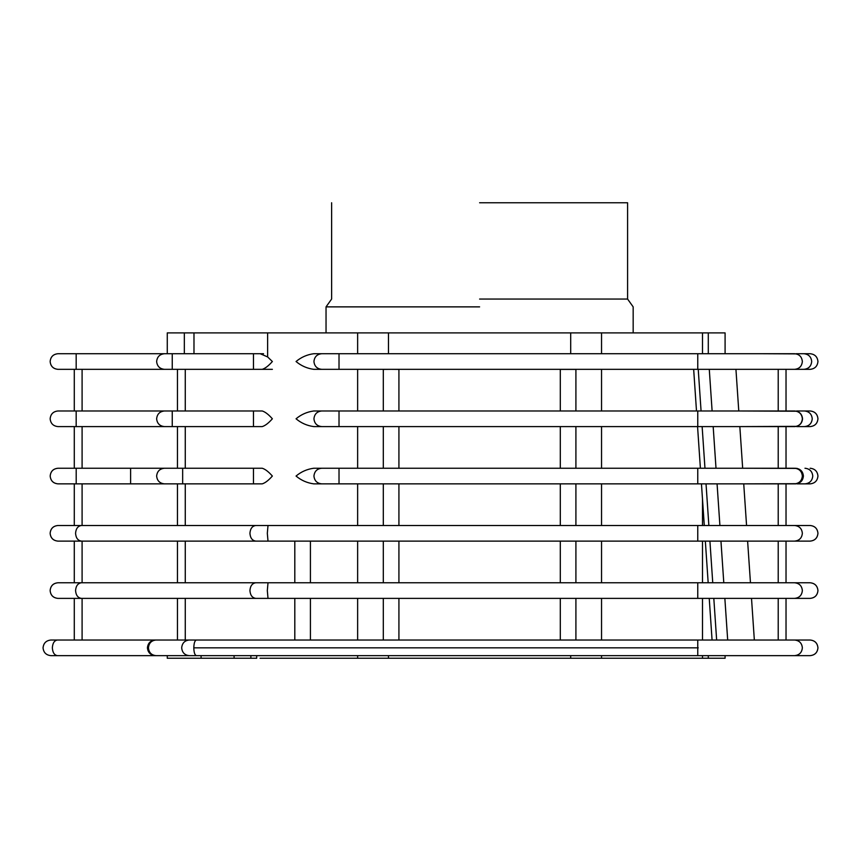 <?xml version="1.0" encoding="UTF-8"?>
<svg xmlns="http://www.w3.org/2000/svg" width="861" height="861" viewBox="0 0 861 861"><rect width="100%" height="100%" fill="white"/><g stroke="black" fill="none" stroke-linecap="round" stroke-linejoin="round"><path stroke-width="1.29" d="M794.735 410.977L794.735 410.977C799.449 411.472 802.043 414.076 802.549 418.79C802.043 423.494 799.449 426.098 794.735 426.593L313.748 426.593C307.054 425.689 301.156 423.085 296.055 418.79C301.156 414.496 307.054 411.892 313.748 410.977L383.306 410.977L383.306 369.401L391.109 369.337L398.923 369.401L398.923 410.977L560.296 410.977L560.296 369.401L575.912 369.401L575.912 410.977M560.296 640.024L560.296 598.384M560.296 582.768L560.296 541.117M560.296 525.501L560.296 483.86L398.923 483.86L398.923 525.501M560.296 468.244L560.296 426.593L398.923 426.593L398.923 468.244L560.296 468.244M575.912 426.593L575.912 468.244L700.391 468.244L697.561 426.593L601.538 426.593L601.538 468.244M704.287 525.501L701.457 483.86L575.912 483.86L575.912 525.501M575.912 541.117L575.912 582.768M575.912 598.384L575.912 640.024M398.923 541.117L398.923 582.768M398.923 598.384L398.923 640.024M383.306 640.024L383.306 598.384M383.306 582.768L383.306 541.117M383.306 525.501L383.306 483.86L313.748 483.86C307.054 482.946 301.156 480.341 296.055 476.047C301.156 471.753 307.054 469.148 313.748 468.244L321.756 468.244C317.042 468.739 314.448 471.344 313.942 476.047C314.448 480.761 317.042 483.365 321.756 483.86L313.748 483.86M383.306 468.244L383.306 426.593L357.638 426.593L357.638 468.244L383.306 468.244M82.096 598.384L82.096 640.024L74.283 640.024L74.283 598.384L65.759 598.384M74.283 525.501L74.283 483.86M74.283 468.244L74.283 426.593M74.283 410.977L74.283 369.337M272.367 369.337L164.44 369.337C159.737 368.842 157.132 366.237 156.637 361.523C157.132 356.82 159.737 354.215 164.44 353.72L260.205 353.72L267.631 356.938L267.631 332.895L193.983 332.895L193.983 353.72M185.266 598.384L185.266 640.024L272.151 640.024M82.096 640.024L177.463 640.024L177.463 598.384M177.463 582.768L177.463 541.117M177.463 525.501L177.463 483.86M177.463 468.244L177.463 426.593M177.463 410.977L177.463 369.337M65.759 541.117L82.096 541.117L82.096 582.768L74.283 582.768L74.283 541.117L57.935 541.117C53.231 540.622 50.627 538.017 50.132 533.314C50.595 528.568 53.199 525.974 57.935 525.501C53.231 525.996 50.627 528.6 50.132 533.314C50.595 538.05 53.199 540.654 57.935 541.117M786.028 640.024L786.028 598.384M786.028 582.768L786.028 541.117M786.028 369.337L786.028 410.977M786.028 426.593L786.028 468.244M786.028 483.86L786.028 525.501M716.643 640.024L713.812 598.384M712.747 582.768L709.916 541.117M708.861 525.501L706.031 483.86M704.965 468.244L702.135 426.593M701.069 410.977L698.239 369.337L601.538 369.337L601.538 410.977L696.495 410.977L693.665 369.337M727.685 640.024L724.854 598.384M723.789 582.768L720.958 541.117M719.904 525.501L717.073 483.86M716.008 468.244L713.177 426.593M712.112 410.977L709.281 369.337M76.177 353.72L172.254 353.72L172.254 369.337L57.956 369.337C53.242 368.842 50.638 366.237 50.142 361.523C50.638 356.82 53.242 354.215 57.956 353.72L76.177 353.72L76.177 369.337M263.552 353.72L260.205 353.72M184.34 353.72L184.34 332.895L193.983 332.895M256.686 655.641L256.686 658.245L167.271 658.245L167.271 655.641L162.503 655.641M725.091 655.641L725.091 658.245L260.054 658.245M601.538 658.245L601.538 655.641L702.49 655.641L702.49 658.245M294.806 640.024L294.806 598.384M310.423 598.384L310.423 640.024M388.472 640.024L570.703 640.024M702.49 598.384L702.49 640.024L601.538 640.024L601.538 598.384L702.49 598.384M702.49 541.117L702.49 582.768L601.538 582.768L601.538 541.117L702.49 541.117M310.423 541.117L310.423 582.768M294.806 582.768L294.806 541.117M357.638 468.244L313.748 468.244M313.748 426.593L357.638 426.593M570.703 369.337L313.748 369.337C307.054 368.422 301.156 365.817 296.055 361.523C301.156 357.229 307.054 354.624 313.748 353.72L794.531 353.72C799.245 354.14 801.849 356.745 802.355 361.523C801.849 366.312 799.245 368.906 794.531 369.337L313.748 369.337M725.091 353.72L725.091 332.895L570.703 332.895L570.703 353.72L339.019 353.72L339.019 369.337M570.703 332.895L267.631 332.895M267.631 356.938L272.367 361.523C268.578 365.817 265.199 368.422 262.228 369.337L253.468 369.337L253.468 353.72M262.228 410.977C265.199 411.892 268.578 414.496 272.367 418.79C268.578 423.085 265.199 425.689 262.228 426.593L57.956 426.593C53.242 426.098 50.638 423.494 50.142 418.79C50.638 414.076 53.242 411.472 57.956 410.977L262.228 410.977M262.228 468.244C265.199 469.148 268.578 471.753 272.367 476.047C268.578 480.341 265.199 482.946 262.228 483.86L57.978 483.86C53.274 483.365 50.67 480.761 50.175 476.047C50.648 471.311 53.253 468.718 57.978 468.244L262.228 468.244M702.49 499.1L702.49 525.501L601.538 525.501L601.538 483.86M193.294 655.641L50.864 655.641C46.15 655.146 43.545 652.541 43.05 647.838C43.545 643.124 46.15 640.519 50.864 640.024L74.283 640.024M155.228 655.641C150.524 655.146 147.92 652.541 147.425 647.838C147.92 643.124 150.524 640.519 155.228 640.024L810.136 640.024C814.85 640.519 817.455 643.124 817.95 647.838C817.476 652.563 814.872 655.167 810.136 655.641L168.412 655.641M810.136 353.72L796.124 353.72L810.136 353.72C814.85 354.215 817.455 356.82 817.95 361.523C817.455 366.237 814.85 368.842 810.136 369.337L803.916 369.337L810.136 369.337C814.85 368.842 817.455 366.237 817.95 361.523C817.455 356.82 814.85 354.215 810.136 353.72M761.253 353.72L796.124 353.882M702.49 332.895L702.49 353.72L601.538 353.72L601.538 332.895M803.916 353.72C808.608 354.215 811.202 356.82 811.697 361.523C811.202 366.237 808.608 368.842 803.916 369.337L761.253 369.337M184.34 332.895L167.271 332.895L167.271 353.72M479.609 306.871L326.039 306.871L479.609 306.871M479.609 299.058L627.594 299.058L479.609 299.058M479.609 202.755L627.594 202.755L479.609 202.755M201.087 655.641L201.087 658.245M388.472 658.245L388.472 655.641L570.703 655.641L570.703 658.245M810.136 655.641C814.85 655.146 817.455 652.541 817.95 647.838C817.476 643.102 814.872 640.498 810.136 640.024M794.542 655.641C799.288 655.178 801.892 652.573 802.355 647.838C801.892 643.092 799.288 640.487 794.542 640.024C799.277 640.498 801.882 643.102 802.355 647.838C801.882 652.563 799.277 655.167 794.542 655.641M697.765 655.641L697.765 640.024M196.469 655.641C194.823 655.221 193.94 652.616 193.811 647.838C193.94 643.049 194.834 640.444 196.469 640.024M321.756 353.72C317.042 354.215 314.448 356.82 313.942 361.523C314.448 366.237 317.042 368.842 321.756 369.337M697.765 353.72L697.765 369.337M810.136 426.593C814.85 426.098 817.455 423.494 817.95 418.79C817.455 414.076 814.85 411.472 810.136 410.977L796.662 410.977L810.136 410.977C814.872 411.45 817.476 414.055 817.95 418.79C817.476 423.515 814.872 426.12 810.136 426.593L796.662 426.593L810.136 426.593M796.662 426.356L739.836 426.593L742.666 468.244L797.178 468.406M794.542 410.977C799.277 411.45 801.882 414.055 802.355 418.79C801.882 423.515 799.277 426.12 794.542 426.593L794.542 426.593C799.288 426.13 801.892 423.526 802.355 418.79C801.892 414.044 799.288 411.44 794.542 410.977L697.765 410.977L697.765 426.593M321.756 426.593C317.042 426.098 314.448 423.494 313.942 418.79C314.448 414.076 317.042 411.472 321.756 410.977L697.765 410.977M735.94 369.337L738.77 410.977L796.662 411.224M313.748 410.977L321.756 410.977M172.254 426.593L164.44 426.593C159.737 426.098 157.132 423.494 156.637 418.79C157.132 414.076 159.737 411.472 164.44 410.977L172.254 410.977L172.254 426.593M817.95 476.047C817.455 480.761 814.85 483.365 810.136 483.86L797.178 483.86L810.136 483.86C814.85 483.365 817.455 480.761 817.95 476.047L817.95 476.047C817.455 471.344 814.85 468.739 810.136 468.244C814.85 468.739 817.455 471.344 817.95 476.047M797.178 483.699L743.732 483.86L746.562 525.501M803.399 476.047C802.904 480.761 800.299 483.365 795.586 483.86L794.542 483.86L795.586 483.86C800.224 483.365 802.818 480.761 803.313 476.047C802.818 471.344 800.224 468.739 795.542 468.244L795.542 468.244C800.299 468.739 802.904 471.344 803.399 476.047M321.756 468.244L794.542 468.244C799.256 468.739 801.86 471.344 802.355 476.047C801.86 480.761 799.256 483.365 794.542 483.86L321.756 483.86M697.765 468.244L697.765 483.86M57.978 468.244C53.274 468.739 50.67 471.344 50.175 476.047C50.648 480.782 53.253 483.387 57.978 483.86M164.44 468.244C159.737 468.739 157.132 471.344 156.637 476.047C157.132 480.761 159.737 483.365 164.44 483.86M697.765 525.501L810.136 525.501C814.85 525.996 817.455 528.6 817.95 533.314C817.455 538.017 814.85 540.622 810.136 541.117L81.461 541.117C77.91 540.622 75.94 538.017 75.564 533.314C75.94 528.6 77.91 525.996 81.461 525.501L697.765 525.501L697.765 541.117M794.542 525.501C799.288 525.963 801.892 528.568 802.355 533.314C801.892 538.05 799.288 540.654 794.542 541.117C799.277 540.643 801.882 538.039 802.355 533.314C801.882 528.579 799.277 525.974 794.542 525.501L794.542 525.501M57.945 525.501L81.461 525.501M810.136 582.768C814.872 583.231 817.476 585.835 817.95 590.571C817.476 595.306 814.872 597.911 810.136 598.384C814.85 597.878 817.455 595.285 817.95 590.571C817.455 585.867 814.85 583.263 810.136 582.768L794.542 582.768C799.288 583.231 801.892 585.835 802.355 590.571C801.882 585.835 799.277 583.231 794.542 582.768L697.765 582.768L697.765 598.384L57.945 598.384C53.231 597.878 50.627 595.285 50.132 590.571C50.627 585.867 53.231 583.263 57.945 582.768L697.765 582.768M810.136 598.384L794.542 598.384C799.288 597.911 801.892 595.317 802.355 590.571C801.882 595.306 799.277 597.911 794.542 598.384L697.765 598.384M74.283 582.768L65.759 582.768M82.096 369.337L82.096 410.977M82.096 426.593L82.096 468.244M82.096 483.86L82.096 525.501M185.266 369.337L185.266 410.977M185.266 426.593L185.266 468.244M185.266 483.86L185.266 525.501M185.266 541.117L185.266 582.768M778.215 640.024L778.215 598.384M778.215 582.768L778.215 541.117M778.215 525.501L778.215 483.86M778.215 468.244L778.215 426.593M778.215 410.977L778.215 369.337M357.638 598.384L357.638 640.024M357.638 541.117L357.638 582.768M357.638 483.86L357.638 525.501M357.638 369.337L357.638 410.977M357.638 332.895L357.638 353.72M708.291 655.641L708.291 658.245M357.638 655.641L357.638 658.245M250.885 655.641L250.885 658.245M708.291 332.895L708.291 353.72M388.472 332.895L388.472 353.72M193.811 647.838L698.239 647.838M189.194 655.641C184.663 655.146 182.166 652.541 181.682 647.838C182.166 643.124 184.663 640.519 189.194 640.024M155.938 655.641C151.407 655.146 148.91 652.541 148.436 647.838C148.91 643.124 151.407 640.519 155.938 640.024M57.364 655.641C54.34 655.146 52.672 652.541 52.349 647.838C52.672 643.124 54.34 640.519 57.364 640.024M804.454 426.593C809.146 426.098 811.751 423.494 812.246 418.79C811.751 414.076 809.146 411.472 804.454 410.977M794.692 426.593C799.374 426.098 801.957 423.494 802.452 418.79C801.957 414.076 799.374 411.472 794.692 410.977M339.019 426.593L339.019 410.977M253.468 426.593L253.468 410.977M76.177 426.593L76.177 410.977M804.97 468.244C809.663 468.739 812.267 471.344 812.762 476.047C812.267 480.761 809.663 483.365 804.97 483.86M339.019 468.244L339.019 483.86M76.198 468.244L76.198 483.86M130.614 468.244L130.614 483.86M182.661 468.244L182.661 483.86M253.468 468.244L253.468 483.86M268.008 525.501L267.319 533.314L268.008 541.117M255.835 525.501C252.273 525.996 250.303 528.6 249.927 533.314C250.303 538.017 252.273 540.622 255.835 541.117M268.008 598.384L267.319 590.571L268.008 582.768M255.835 598.384C252.273 597.878 250.303 595.285 249.927 590.571C250.303 585.867 252.273 583.263 255.835 582.768M81.461 598.384C77.91 597.878 75.94 595.285 75.564 590.571C75.94 585.867 77.91 583.263 81.461 582.768M705.342 541.117L708.172 582.768M709.238 598.384L712.069 640.024M747.617 541.117L750.458 582.768M751.513 598.384L754.344 640.024M627.594 202.755L627.594 299.058L633.169 306.871L633.169 332.895M234.084 655.641L234.084 658.245M57.956 369.337C53.221 368.863 50.616 366.259 50.142 361.523C50.616 356.798 53.221 354.194 57.956 353.72M810.136 541.117C814.872 540.643 817.476 538.039 817.95 533.314C817.476 528.579 814.872 525.974 810.136 525.501M57.935 582.768C53.199 583.231 50.595 585.835 50.132 590.571C50.595 595.306 53.199 597.911 57.935 598.384M331.625 202.755L331.625 299.058L326.039 306.871L326.039 332.895"/></g></svg>
